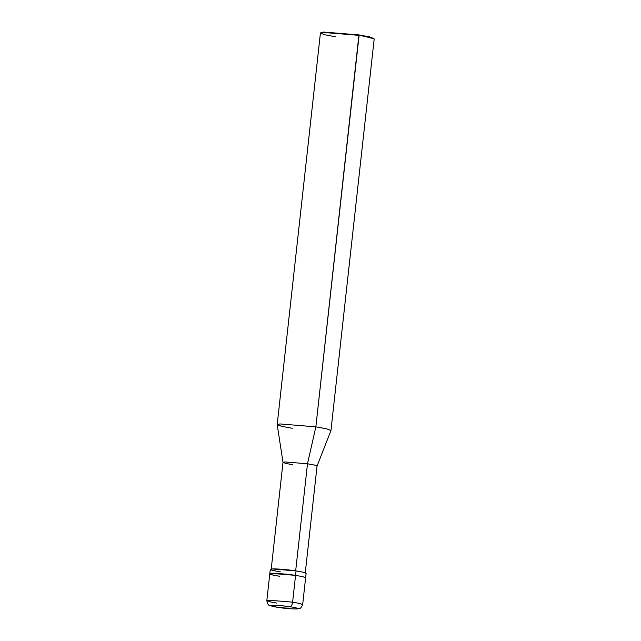 <?xml version="1.0" encoding="UTF-8"?>
<svg xmlns="http://www.w3.org/2000/svg" width="641" height="641" viewBox="0 0 641 641"><rect width="100%" height="100%" fill="white"/><g stroke="black" fill="none" stroke-linecap="round" stroke-linejoin="round"><path stroke-width="0.96" d="M278.178 607.436L269.653 605.473C268.387 605.441 267.449 603.83 266.824 600.641L270.278 569.392L272.096 568.952L296.054 570.899L295.565 575.362C287.945 574.144 274.773 573.07 271.6 573.415C267.882 573.855 270.63 574.817 279.845 576.307C270.63 574.817 267.882 573.855 271.6 573.415C274.773 573.07 287.945 574.144 295.565 575.362L302.768 576.676L305.621 577.813L302.664 604.599L299.812 603.469L292.608 602.147L299.812 603.469L302.664 604.599C301.278 607.572 300.172 608.894 299.347 608.557L296.759 608.95C291.831 609.014 285.646 608.509 278.178 607.436L278.354 607.444C286.014 608.509 292.008 608.998 296.334 608.902C299.115 608.565 297.055 607.844 290.149 606.731C297.055 607.844 299.115 608.565 296.334 608.902C292.008 608.998 286.014 608.509 278.354 607.444L290.149 606.731C291.367 606.378 292.184 604.848 292.608 602.147L295.565 575.362L271.6 573.415L269.781 573.855L271.6 573.415L295.565 575.362L292.608 602.147L268.643 600.2L266.824 600.641L268.643 600.2L292.608 602.147C292.184 604.848 291.367 606.378 290.149 606.731L278.354 607.444C271.447 606.322 269.388 605.601 272.177 605.272C276.495 605.176 282.489 605.657 290.149 606.731C282.489 605.657 276.495 605.176 272.177 605.272C269.388 605.601 271.447 606.322 278.354 607.444L278.01 607.388M266.824 600.641L269.685 601.771L276.888 603.093M373.767 38.58L369.705 36.898L358.936 34.918L315.861 426.85L307.496 463.772L295.661 570.915L307.496 463.772L284.724 461.921L283.002 462.369L285.822 463.435L292.56 464.669M269.781 573.855L272.641 574.985L279.845 576.307M296.054 570.899L303.257 572.213L306.118 573.35L305.621 577.813L302.768 576.676L295.565 575.362L296.054 570.899C288.442 569.681 275.261 568.607 272.096 568.952C268.379 569.392 271.127 570.354 280.333 571.844M271.175 569.488L283.002 462.337L284.724 461.921L307.496 463.772L314.338 465.021L317.047 466.095L305.22 573.246M283.002 462.369L277.192 424.646L279.917 423.933L315.861 426.85L279.917 423.933L277.192 424.59L281.479 426.289L292.28 428.268M277.192 424.59L320.42 33.092L323.136 32.435L359.088 35.351L323.136 32.435L320.524 32.923L324.106 34.646L335.507 36.769M320.524 32.923L323.593 32.05L358.936 34.918L323.593 32.05L320.917 32.739M317.039 466.127L314.435 465.046L307.496 463.772L315.861 426.85L326.83 428.869L330.94 430.576L317.039 466.127M330.948 430.528L326.67 428.829L315.861 426.85L359.088 35.351L369.889 37.33L374.176 39.029L330.948 430.528M374.104 38.837L358.936 34.918L374.104 38.837"/></g></svg>
